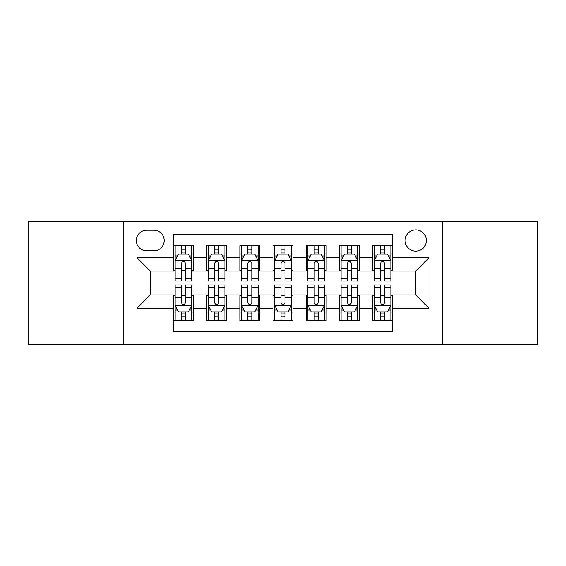 <?xml version="1.0" encoding="UTF-8"?>
<svg xmlns="http://www.w3.org/2000/svg" width="566" height="566" viewBox="0 0 566 566"><rect width="100%" height="100%" fill="white"/><g stroke="black" fill="none" stroke-linecap="round" stroke-linejoin="round"><path stroke-width="0.85" d="M415.741 229.902A10.62 10.62 0 0 0 405.122 240.522A10.62 10.62 0 0 0 415.741 251.141A10.62 10.62 0 0 0 426.361 240.522A10.62 10.62 0 0 0 415.741 229.902M442.294 344.397L537.7 344.397L537.7 221.603L442.294 221.603L442.294 344.397L123.706 344.397L123.706 221.603L28.3 221.603L28.3 344.397L123.706 344.397M392.514 245.665L372.598 245.665L372.598 257.778L359.325 257.778L359.325 271.05L372.598 271.05L372.598 257.778M359.325 257.778L359.325 245.665L339.416 245.665L339.416 257.778L326.143 257.778L326.143 271.05L339.416 271.05L339.416 257.778M326.143 257.778L326.143 245.665L306.227 245.665L306.227 257.778L292.955 257.778L292.955 271.05L306.227 271.05L306.227 257.778M292.955 257.778L292.955 245.665L273.045 245.665L273.045 257.778L259.773 257.778L259.773 271.05L273.045 271.05L273.045 257.778M259.773 257.778L259.773 245.665L239.857 245.665L239.857 257.778L226.584 257.778L226.584 271.05L239.857 271.05L239.857 257.778M226.584 257.778L226.584 245.665L206.675 245.665L206.675 271.05L193.402 271.05L193.402 245.665L173.486 245.665M173.486 320.335L193.402 320.335L193.402 294.95L206.675 294.95L206.675 320.335L226.584 320.335L226.584 294.95L239.857 294.95L239.857 308.222L226.584 308.222M239.857 308.222L239.857 320.335L259.773 320.335L259.773 294.95L273.045 294.95L273.045 308.222L259.773 308.222M273.045 308.222L273.045 320.335L292.955 320.335L292.955 294.95L306.227 294.95L306.227 308.222L292.955 308.222M306.227 308.222L306.227 320.335L326.143 320.335L326.143 294.95L339.416 294.95L339.416 308.222L326.143 308.222M339.416 308.222L339.416 320.335L359.325 320.335L359.325 294.95L372.598 294.95L372.598 308.222L359.325 308.222M146.608 250.809L153.91 250.809A10.287 10.287 0 0 0 164.197 240.522A10.287 10.287 0 0 0 153.91 230.235L146.608 230.235A10.287 10.287 0 0 0 136.321 240.522A10.287 10.287 0 0 0 146.608 250.809M442.294 221.603L123.706 221.603M392.514 257.778L392.514 234.55L173.486 234.55L173.486 271.05L150.259 271.05L150.259 294.95L173.486 294.95L173.486 331.45L392.514 331.45L392.514 294.95L415.741 294.95L415.741 271.05L392.514 271.05L392.514 257.778L429.014 257.778L429.014 308.222L392.514 308.222M173.486 308.222L136.986 308.222L136.986 257.778L173.486 257.778M372.598 308.222L372.598 320.335L392.514 320.335M173.486 253.964L175.149 253.964M181.453 253.964L185.436 253.964M191.74 253.964L193.402 253.964M173.486 270.718L175.149 270.718M181.453 270.718L185.436 270.718M191.74 270.718L193.402 270.718M173.486 295.282L175.149 295.282M181.453 295.282L185.436 295.282M191.74 295.282L193.402 295.282M173.486 312.036L175.149 312.036M181.453 312.036L185.436 312.036M191.74 312.036L193.402 312.036M206.675 270.718L208.33 270.718M214.634 270.718L218.618 270.718M224.928 270.718L226.584 270.718M206.675 253.964L208.33 253.964M214.634 253.964L218.618 253.964M224.928 253.964L226.584 253.964M206.675 295.282L208.33 295.282M214.634 295.282L218.618 295.282M224.928 295.282L226.584 295.282M206.675 312.036L208.33 312.036M214.634 312.036L218.618 312.036M224.928 312.036L226.584 312.036M239.857 295.282L241.519 295.282M247.823 295.282L251.806 295.282M258.11 295.282L259.773 295.282M239.857 312.036L241.519 312.036M247.823 312.036L251.806 312.036M258.11 312.036L259.773 312.036M239.857 253.964L241.519 253.964M247.823 253.964L251.806 253.964M258.11 253.964L259.773 253.964M239.857 270.718L241.519 270.718M247.823 270.718L251.806 270.718M258.11 270.718L259.773 270.718M273.045 295.282L274.701 295.282M281.012 295.282L284.988 295.282M291.299 295.282L292.955 295.282M273.045 312.036L274.701 312.036M281.012 312.036L284.988 312.036M291.299 312.036L292.955 312.036M273.045 253.964L274.701 253.964M281.012 253.964L284.988 253.964M291.299 253.964L292.955 253.964M273.045 270.718L274.701 270.718M281.012 270.718L284.988 270.718M291.299 270.718L292.955 270.718M306.227 295.282L307.89 295.282M314.194 295.282L318.177 295.282M324.481 295.282L326.143 295.282M306.227 312.036L307.89 312.036M314.194 312.036L318.177 312.036M324.481 312.036L326.143 312.036M306.227 253.964L307.89 253.964M314.194 253.964L318.177 253.964M324.481 253.964L326.143 253.964M306.227 270.718L307.89 270.718M314.194 270.718L318.177 270.718M324.481 270.718L326.143 270.718M339.416 295.282L341.072 295.282M347.382 295.282L351.366 295.282M357.67 295.282L359.325 295.282M339.416 312.036L341.072 312.036M347.382 312.036L351.366 312.036M357.67 312.036L359.325 312.036M339.416 253.964L341.072 253.964M347.382 253.964L351.366 253.964M357.67 253.964L359.325 253.964M339.416 270.718L341.072 270.718M347.382 270.718L351.366 270.718M357.67 270.718L359.325 270.718M372.598 295.282L374.26 295.282M380.564 295.282L384.547 295.282M390.851 295.282L392.514 295.282M372.598 312.036L374.26 312.036M380.564 312.036L384.547 312.036M390.851 312.036L392.514 312.036M372.598 253.964L374.26 253.964M380.564 253.964L384.547 253.964M390.851 253.964L392.514 253.964M372.598 270.718L374.26 270.718M380.564 270.718L384.547 270.718M390.851 270.718L392.514 270.718M150.259 271.05L136.986 257.778M150.259 294.95L136.986 308.222M429.014 257.778L415.741 271.05M429.014 308.222L415.741 294.95M185.436 249.981L181.453 249.981M191.74 278.302L185.436 278.302L185.436 281.012L191.74 281.012L191.74 260.763L188.421 254.127L178.467 254.127L175.149 260.763L175.149 281.012L181.453 281.012L181.453 278.302L175.149 278.302M175.149 260.763L175.149 245.665M191.74 260.763L191.74 245.665M181.453 254.127L181.453 245.665M185.436 245.665L185.436 254.127M185.436 278.302L185.436 263.254C184.106 260.7 182.783 260.7 181.453 263.254L181.453 278.302M181.453 316.019L185.436 316.019M175.149 287.698L181.453 287.698L181.453 284.988L175.149 284.988L175.149 305.237L178.467 311.873L188.421 311.873L191.74 305.237L191.74 284.988L185.436 284.988L185.436 287.698L191.74 287.698M191.74 305.237L191.74 320.335M175.149 305.237L175.149 320.335M185.436 311.873L185.436 320.335M181.453 320.335L181.453 311.873M181.453 287.698L181.453 302.746C182.776 305.3 184.106 305.3 185.436 302.746L185.436 287.698M218.618 249.981L214.634 249.981M224.928 278.302L218.618 278.302L218.618 281.012L224.928 281.012L224.928 260.763L221.603 254.127L211.649 254.127L208.33 260.763L208.33 281.012L214.634 281.012L214.634 278.302L208.33 278.302M208.33 260.763L208.33 245.665M224.928 260.763L224.928 245.665M214.634 254.127L214.634 245.665M218.618 245.665L218.618 254.127M218.618 278.302L218.618 263.254C217.294 260.7 215.964 260.7 214.634 263.254L214.634 278.302M251.806 249.981L247.823 249.981M258.11 278.302L251.806 278.302L251.806 281.012L258.11 281.012L258.11 260.763L254.792 254.127L244.837 254.127L241.519 260.763L241.519 281.012L247.823 281.012L247.823 278.302L241.519 278.302M241.519 260.763L241.519 245.665M258.11 260.763L258.11 245.665M247.823 254.127L247.823 245.665M251.806 245.665L251.806 254.127M251.806 278.302L251.806 263.254C250.483 260.7 249.153 260.7 247.823 263.254L247.823 278.302M284.988 249.981L281.012 249.981M291.299 278.302L284.988 278.302L284.988 281.012L291.299 281.012L291.299 260.763L287.981 254.127L278.019 254.127L274.701 260.763L274.701 281.012L281.012 281.012L281.012 278.302L274.701 278.302M274.701 260.763L274.701 245.665M291.299 260.763L291.299 245.665M281.012 254.127L281.012 245.665M284.988 245.665L284.988 254.127M284.988 278.302L284.988 263.254C283.665 260.7 282.335 260.7 281.012 263.254L281.012 278.302M318.177 249.981L314.194 249.981M324.481 278.302L318.177 278.302L318.177 281.012L324.481 281.012L324.481 260.763L321.163 254.127L311.208 254.127L307.89 260.763L307.89 281.012L314.194 281.012L314.194 278.302L307.89 278.302M307.89 260.763L307.89 245.665M324.481 260.763L324.481 245.665M314.194 254.127L314.194 245.665M318.177 245.665L318.177 254.127M318.177 278.302L318.177 263.254C316.854 260.7 315.524 260.7 314.194 263.254L314.194 278.302M214.634 316.019L218.618 316.019M208.33 287.698L214.634 287.698L214.634 284.988L208.33 284.988L208.33 305.237L211.649 311.873L221.603 311.873L224.928 305.237L224.928 284.988L218.618 284.988L218.618 287.698L224.928 287.698M224.928 305.237L224.928 320.335M208.33 305.237L208.33 320.335M218.618 311.873L218.618 320.335M214.634 320.335L214.634 311.873M214.634 287.698L214.634 302.746C215.964 305.3 217.287 305.3 218.618 302.746L218.618 287.698M247.823 316.019L251.806 316.019M241.519 287.698L247.823 287.698L247.823 284.988L241.519 284.988L241.519 305.237L244.837 311.873L254.792 311.873L258.11 305.237L258.11 284.988L251.806 284.988L251.806 287.698L258.11 287.698M258.11 305.237L258.11 320.335M241.519 305.237L241.519 320.335M251.806 311.873L251.806 320.335M247.823 320.335L247.823 311.873M247.823 287.698L247.823 302.746C249.146 305.3 250.476 305.3 251.806 302.746L251.806 287.698M281.012 316.019L284.988 316.019M274.701 287.698L281.012 287.698L281.012 284.988L274.701 284.988L274.701 305.237L278.019 311.873L287.981 311.873L291.299 305.237L291.299 284.988L284.988 284.988L284.988 287.698L291.299 287.698M291.299 305.237L291.299 320.335M274.701 305.237L274.701 320.335M284.988 311.873L284.988 320.335M281.012 320.335L281.012 311.873M281.012 287.698L281.012 302.746C282.335 305.3 283.665 305.3 284.988 302.746L284.988 287.698M314.194 316.019L318.177 316.019M307.89 287.698L314.194 287.698L314.194 284.988L307.89 284.988L307.89 305.237L311.208 311.873L321.163 311.873L324.481 305.237L324.481 284.988L318.177 284.988L318.177 287.698L324.481 287.698M324.481 305.237L324.481 320.335M307.89 305.237L307.89 320.335M318.177 311.873L318.177 320.335M314.194 320.335L314.194 311.873M314.194 287.698L314.194 302.746C315.517 305.3 316.847 305.3 318.177 302.746L318.177 287.698M351.366 249.981L347.382 249.981M357.67 278.302L351.366 278.302L351.366 281.012L357.67 281.012L357.67 260.763L354.351 254.127L344.397 254.127L341.072 260.763L341.072 281.012L347.382 281.012L347.382 278.302L341.072 278.302M341.072 260.763L341.072 245.665M357.67 260.763L357.67 245.665M347.382 254.127L347.382 245.665M351.366 245.665L351.366 254.127M351.366 278.302L351.366 263.254C350.036 260.7 348.713 260.7 347.382 263.254L347.382 278.302M347.382 316.019L351.366 316.019M341.072 287.698L347.382 287.698L347.382 284.988L341.072 284.988L341.072 305.237L344.397 311.873L354.351 311.873L357.67 305.237L357.67 284.988L351.366 284.988L351.366 287.698L357.67 287.698M357.67 305.237L357.67 320.335M341.072 305.237L341.072 320.335M351.366 311.873L351.366 320.335M347.382 320.335L347.382 311.873M347.382 287.698L347.382 302.746C348.706 305.3 350.036 305.3 351.366 302.746L351.366 287.698M384.547 249.981L380.564 249.981M390.851 278.302L384.547 278.302L384.547 281.012L390.851 281.012L390.851 260.763L387.533 254.127L377.579 254.127L374.26 260.763L374.26 281.012L380.564 281.012L380.564 278.302L374.26 278.302M374.26 260.763L374.26 245.665M390.851 260.763L390.851 245.665M380.564 254.127L380.564 245.665M384.547 245.665L384.547 254.127M384.547 278.302L384.547 263.254C383.224 260.7 381.894 260.7 380.564 263.254L380.564 278.302M380.564 316.019L384.547 316.019M374.26 287.698L380.564 287.698L380.564 284.988L374.26 284.988L374.26 305.237L377.579 311.873L387.533 311.873L390.851 305.237L390.851 284.988L384.547 284.988L384.547 287.698L390.851 287.698M390.851 305.237L390.851 320.335M374.26 305.237L374.26 320.335M384.547 311.873L384.547 320.335M380.564 320.335L380.564 311.873M380.564 287.698L380.564 302.746C381.894 305.3 383.217 305.3 384.547 302.746L384.547 287.698M206.675 308.222L193.402 308.222M206.675 257.778L193.402 257.778M191.655 260.601L175.227 260.601M175.149 255.952L177.554 255.952M189.334 255.952L191.74 255.952M181.453 268.454L175.149 268.454M191.74 268.454L185.436 268.454M185.436 252.089L181.453 252.089M175.227 305.399L191.655 305.399M191.74 310.048L189.334 310.048M177.554 310.048L175.149 310.048M185.436 297.546L191.74 297.546M175.149 297.546L181.453 297.546M181.453 313.911L185.436 313.911M224.844 260.601L208.415 260.601M208.33 255.952L210.736 255.952M222.523 255.952L224.928 255.952M214.634 268.454L208.33 268.454M224.928 268.454L218.618 268.454M218.618 252.089L214.634 252.089M258.025 260.601L241.604 260.601M241.519 255.952L243.925 255.952M255.705 255.952L258.11 255.952M247.823 268.454L241.519 268.454M258.11 268.454L251.806 268.454M251.806 252.089L247.823 252.089M291.214 260.601L274.786 260.601M274.701 255.952L277.107 255.952M288.893 255.952L291.299 255.952M281.012 268.454L274.701 268.454M291.299 268.454L284.988 268.454M284.988 252.089L281.012 252.089M324.396 260.601L307.975 260.601M307.89 255.952L310.295 255.952M322.075 255.952L324.481 255.952M314.194 268.454L307.89 268.454M324.481 268.454L318.177 268.454M318.177 252.089L314.194 252.089M208.415 305.399L224.844 305.399M224.928 310.048L222.523 310.048M210.736 310.048L208.33 310.048M218.618 297.546L224.928 297.546M208.33 297.546L214.634 297.546M214.634 313.911L218.618 313.911M241.604 305.399L258.025 305.399M258.11 310.048L255.705 310.048M243.925 310.048L241.519 310.048M251.806 297.546L258.11 297.546M241.519 297.546L247.823 297.546M247.823 313.911L251.806 313.911M274.786 305.399L291.214 305.399M291.299 310.048L288.893 310.048M277.107 310.048L274.701 310.048M284.988 297.546L291.299 297.546M274.701 297.546L281.012 297.546M281.012 313.911L284.988 313.911M307.975 305.399L324.396 305.399M324.481 310.048L322.075 310.048M310.295 310.048L307.89 310.048M318.177 297.546L324.481 297.546M307.89 297.546L314.194 297.546M314.194 313.911L318.177 313.911M357.585 260.601L341.156 260.601M341.072 255.952L343.477 255.952M355.264 255.952L357.67 255.952M347.382 268.454L341.072 268.454M357.67 268.454L351.366 268.454M351.366 252.089L347.382 252.089M341.156 305.399L357.585 305.399M357.67 310.048L355.264 310.048M343.477 310.048L341.072 310.048M351.366 297.546L357.67 297.546M341.072 297.546L347.382 297.546M347.382 313.911L351.366 313.911M390.773 260.601L374.345 260.601M374.26 255.952L376.666 255.952M388.446 255.952L390.851 255.952M380.564 268.454L374.26 268.454M390.851 268.454L384.547 268.454M384.547 252.089L380.564 252.089M374.345 305.399L390.773 305.399M390.851 310.048L388.446 310.048M376.666 310.048L374.26 310.048M384.547 297.546L390.851 297.546M374.26 297.546L380.564 297.546M380.564 313.911L384.547 313.911"/></g></svg>
